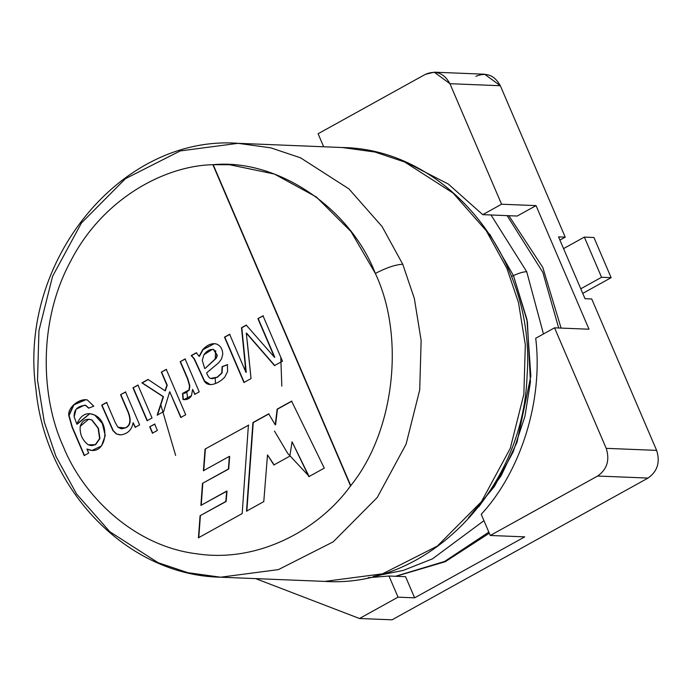<?xml version="1.0" encoding="UTF-8"?>
<svg xmlns="http://www.w3.org/2000/svg" width="692" height="692" viewBox="0 0 692 692"><rect width="100%" height="100%" fill="white"/><g stroke="black" fill="none" stroke-linecap="round" stroke-linejoin="round"><path stroke-width="1.04" d="M318.095 133.746L425.45 74.303L318.095 133.746L323.683 146.782L318.095 133.746M554.552 327.826L606.209 448.347L656.621 450.38L591.721 298.961L585.017 298.693L558.531 236.889L565.226 237.157L500.333 85.73L449.921 83.697L501.57 204.218L536.032 205.611L589.013 329.219L554.552 327.826L589.013 329.219L536.032 205.611L517.192 216.042L536.032 205.611L501.57 204.218L482.739 214.65L517.192 216.042L482.739 214.65L448.338 184.055L407.38 163.001L448.338 184.055L482.739 214.65L501.57 204.218L449.921 83.697C444.074 73.101 435.917 69.97 425.45 74.303L434.239 72.184L449.921 83.697L500.333 85.73L565.226 237.157L559.906 240.098L565.226 237.157L558.531 236.889L585.017 298.693L591.721 298.961L656.621 450.38C660.358 462.144 657.504 471.373 648.049 478.068L597.637 476.035L490.282 535.478L524.744 536.862L414.629 597.836L398.038 597.161L359.503 618.501L392.044 619.816L648.049 478.068L392.044 619.816L359.503 618.501L255.668 578.616L359.503 618.501L398.038 597.161L414.629 597.836L524.744 536.862L490.282 535.478L481.217 514.329C521.266 470.932 543.237 399.924 535.712 338.258L554.552 327.826L535.712 338.258C543.237 399.924 521.266 470.932 481.217 514.329L490.282 535.478L597.637 476.035C607.092 469.34 609.946 460.111 606.209 448.347L554.552 327.826M405.573 576.687L414.629 597.836L405.573 576.687L388.973 576.021L405.573 576.687M475.871 76.336C486.329 72.003 494.486 75.134 500.333 85.73L484.651 74.217L434.239 72.184M368.127 577.699L388.973 576.021L398.038 597.161L388.973 576.021L368.127 577.699M606.209 448.347C609.946 460.111 607.092 469.34 597.637 476.035L648.049 478.068C657.504 471.373 660.358 462.144 656.621 450.38L606.209 448.347M350.533 485.879L212.876 164.705C165.232 165.682 103.264 198.059 70.956 260.599C37.273 322.204 41.321 398.774 63.197 446.279C82.625 495.135 133.175 545.962 196.615 553.79C259.855 563.426 320.491 527.918 350.533 485.879C320.491 527.918 259.855 563.426 196.615 553.79C133.175 545.962 82.625 495.135 63.197 446.279C41.321 398.774 37.273 322.204 70.956 260.599C103.264 198.059 165.232 165.682 212.876 164.705C276.921 158.485 349.797 207.263 375.349 273.435C386.447 267.674 395.582 264.612 402.744 264.24L382.07 226.535L348.872 188.847L300.536 157.819L270.771 147.837L238.074 143.322L270.771 147.837L300.536 157.819L348.872 188.847L382.07 226.535L402.744 264.24C395.582 264.612 386.447 267.674 375.349 273.435C405.443 337.108 394.31 432.396 350.533 485.879C394.31 432.396 405.443 337.108 375.349 273.435L351.017 231.578L316.348 196.995L274.369 174.038L229.718 164.739L212.876 164.705L227.305 164.618L212.876 164.705L350.533 485.879M120.546 394.691L125.503 391.957L139.611 424.879L135.148 427.353L133.141 422.674C131.826 429.818 127.709 433.884 120.797 434.887L116.256 433.927L112.943 430.632L101.663 405.157L106.611 402.415L115.209 422.466L117.96 427.258L125.122 427.89C130.087 425.857 131.134 420.788 128.262 412.7L120.546 394.691L125.814 391.966L120.546 394.691L128.262 412.7C131.134 420.788 130.087 425.857 125.122 427.89L121.463 428.824L117.96 427.258L115.209 422.466L106.611 402.415L101.663 405.157L112.943 430.632L116.256 433.927L120.797 434.887C127.709 433.884 131.826 429.818 133.141 422.674L135.148 427.353L139.611 424.879L125.503 391.957L120.546 394.691M149.697 426.808L154.645 424.066L157.378 430.441L152.422 433.183L149.697 426.808L154.965 424.084L149.697 426.808L152.422 433.183L157.378 430.441L154.645 424.066L149.697 426.808M180.171 361.682L185.101 358.949L199.21 391.88L194.746 394.353L192.61 389.371L191.485 395.668C189.66 398.739 186.84 400.028 183.017 399.535L182.541 393.445L188.994 389.951L189.513 385.885L187.558 378.896L180.171 361.682L185.421 358.966L180.171 361.682L187.558 378.896L189.513 385.885L188.994 389.951L182.541 393.445L183.017 399.535L183.908 399.604L191.485 395.668L192.61 389.371L194.746 394.353L199.21 391.88L185.101 358.949L180.171 361.682M257.908 318.64L263.021 315.803L282.466 361.181L274.508 365.584L246.309 333.129L274.508 365.584L282.466 361.181L263.021 315.803L257.908 318.64L263.341 315.82L257.908 318.64L274.482 357.306L257.908 318.64M247.278 341.606L251.04 378.576L243.939 382.512L224.493 337.142L229.632 334.297L245.928 372.322L241.499 327.723L246.231 325.102L274.482 357.306L246.231 325.102L241.499 327.723L245.928 372.322L229.632 334.297L224.493 337.142L243.939 382.512L251.04 378.576L246.309 333.129M248.411 425.07L242.183 513.568L198.44 537.788L200.075 515.722L225.8 501.475L226.708 491.086L200.896 505.376L202.479 483.371L228.403 469.02L229.337 456.374L203.405 470.733L205.057 449.073L248.722 425.078L205.057 449.073L203.405 470.733L229.337 456.374L228.723 469.029L229.657 456.383L228.723 469.029L202.479 483.371L228.723 469.029L202.479 483.371L200.896 505.376L227.028 491.104L226.12 501.492L227.028 491.104L226.12 501.492L200.075 515.722L226.12 501.492L200.075 515.722L198.44 537.788L242.183 513.568L248.411 425.07M291.609 401.144L324.271 468.121L308.866 476.65L292.076 441.816L289.844 456.132L273.885 464.972L267.493 454.938L263.782 501.605L246.508 511.18L252.917 422.57L268.695 413.833L275.26 424.81L277.146 409.154L291.609 401.144L277.146 409.154L275.26 424.81L268.695 413.833L252.917 422.57L246.508 511.18L263.782 501.605L267.493 454.938L273.885 464.972L289.844 456.132L292.076 441.816L308.866 476.65L324.271 468.121L291.609 401.144M196.294 352.756L199.114 356.311L202.73 349.598C207.28 344.806 211.813 342.938 216.337 343.976C220.471 345.55 222.608 348.993 222.755 354.287L221.544 358.923L218.741 362.712L206.614 372.867C208.024 376.491 209.382 378.342 210.688 378.42L217.184 377.183L221.751 372.927L222.115 366.639L227.365 364.667L227.607 371.517L224.649 377.27C220.696 381.292 216.458 383.705 211.934 384.501C208.474 384.899 205.922 383.74 204.27 381.007L194.071 358.845L191.182 355.584L196.294 352.756L191.182 355.584L194.071 358.845L204.27 381.007L210.143 384.579L211.934 384.501C216.458 383.705 220.696 381.292 224.649 377.27L227.607 371.517L227.365 364.667L222.115 366.639L221.751 372.927L217.184 377.183L212.072 378.662L210.688 378.42C209.382 378.342 208.024 376.491 206.614 372.867L218.741 362.712L221.544 358.923L222.755 354.287C222.608 348.993 220.471 345.55 216.337 343.976L214.286 343.621L202.73 349.598L199.114 356.311L196.294 352.756M161.314 372.123L166.262 369.381L185.707 414.75L180.759 417.492L169.704 391.698L163.615 411.593L157.153 415.165L163.148 396.672L141.912 382.866L148.045 379.467L165.051 390.798L166.893 385.141L161.314 372.123L166.582 369.398L161.314 372.123L166.893 385.141L165.051 390.798L148.045 379.467L141.912 382.866L163.148 396.672L157.153 415.165L163.615 411.593L169.704 391.698L180.759 417.492L185.707 414.75L166.262 369.381L161.314 372.123M132.976 387.814L137.933 385.072L152.041 417.994L147.093 420.736L132.976 387.814L138.253 385.081L132.976 387.814L147.093 420.736L152.041 417.994L137.933 385.072L132.976 387.814M84.208 455.552L72.011 427.102L68.75 415.451C67.695 407.45 79.234 398.289 87.253 399.898L93.809 406.178L88.654 408.133L85.35 405.322C77.521 406.005 73.793 409.828 74.156 416.792L76.847 424.161C80.86 414.672 86.811 411.645 94.692 415.07C111.473 422.674 106.516 458.061 86.941 449.03L88.671 453.078L84.208 455.552L88.671 453.078L86.941 449.03L91.941 450.475L101.482 445.968L105.253 435.614L102.286 423.374L94.692 415.07L89.796 413.617L76.847 424.161L74.156 416.792L76.085 409.223L84.363 405.201L85.35 405.322L88.654 408.133L93.809 406.178L87.253 399.898L85.696 399.716L73.681 404.759L68.75 415.451L72.011 427.102L84.208 455.552M280.788 357.254L281.817 386.11M308.286 475.447L287.768 453.45L274.464 431.047M220.575 577.206L278.4 569.611L333.198 541.853L377.244 497.496L406.083 444.178L419.707 389.942L421.134 340.481L414.335 298.434L402.744 264.24L414.335 298.434L421.134 340.481L419.707 389.942L406.083 444.178L377.244 497.496L333.198 541.853L278.4 569.611L220.575 577.206L187.887 572.691L158.113 562.708L109.777 531.69L76.587 493.993L55.905 456.288L44.323 422.094L37.515 380.046L38.951 330.586L52.566 276.35L81.405 223.032L125.451 178.674L180.249 150.917L238.074 143.322C121.022 134.568 17.689 261.844 35.923 389.163C45.456 490.637 127.683 575.381 220.575 577.206L324.756 581.401L382.581 573.815L437.379 546.057L481.424 501.7L510.263 448.381L523.879 394.146L525.314 344.677L518.507 302.638L506.925 268.444L486.242 230.73L453.052 193.042L404.708 162.023L374.943 152.032L342.255 147.526L374.943 152.032L404.708 162.023L453.052 193.042L486.242 230.73L506.925 268.444L518.507 302.638L525.314 344.677L523.879 394.146L510.263 448.381L481.424 501.7L437.379 546.057L382.581 573.815L324.756 581.401C427.371 588.425 523.593 490.057 527.088 375.462C536.101 258.86 447.317 148.771 342.255 147.526L238.074 143.322M146.868 419.49L147.145 420.71L146.868 419.49M160.821 404.837L175.63 455.448L160.821 404.837M478.7 506.916L501.12 475.767L517.036 442.214L530.842 376.05L526.949 319.445L513.447 275.598L489.694 234.173M513.447 275.598C519.095 273.055 523.515 271.748 526.707 271.697C523.515 271.748 519.095 273.055 513.447 275.598L511.509 276.463L513.447 275.598L527.408 321.858L530.427 382.062L524.917 416.411L513.144 451.945L494.339 486.562L468.493 517.694M526.707 271.697L491.009 214.987L526.707 271.697L543.462 333.968L526.707 271.697M373.36 576.384L403.28 570.407L432.465 558.859L483.933 520.678L432.465 558.859L403.28 570.407L373.36 576.384M395.521 576.28L444.601 561.454L488.837 532.113L444.601 561.454L395.521 576.28M558.678 327.999L542.839 272.345L507.141 215.636L542.839 272.345L558.678 327.999M186.918 392.468L187.688 399.05M215.705 350.636L215.169 359.113M215.515 383.532L215.203 378.213M582.75 293.391L611.14 277.665L601.564 277.284L580.778 288.789L601.564 277.284L611.14 277.665L593.918 237.494L584.351 237.105L593.918 237.494L611.14 277.665L582.75 293.391M563.556 248.618L584.351 237.105L601.564 277.284L584.351 237.105L563.556 248.618M350.853 485.888L213.197 164.713L350.853 485.888M309.186 476.658L292.076 441.816L309.186 476.658M274.196 464.981L267.493 454.938L274.196 464.981M246.828 511.189L252.917 422.57L269.015 413.851L253.237 422.587L246.828 511.189M275.58 424.827L277.146 409.154L291.929 401.161L277.466 409.171L275.58 424.827M203.725 470.742L205.377 449.082L203.725 470.742M201.216 505.394L202.799 483.388L201.216 505.394M198.76 537.805L200.395 515.739L198.76 537.805M274.828 365.601L246.629 333.146L274.828 365.601M244.259 382.529L224.493 337.142L229.952 334.305L224.813 337.151L244.259 382.529M246.248 372.339L241.499 327.723L246.551 325.119L241.819 327.74L246.248 372.339M274.802 357.314L258.228 318.649L274.802 357.314M199.434 356.328L203.05 349.616L214.442 343.63L203.05 349.616L199.434 356.328M212.228 378.671L217.504 377.192L222.071 372.945L222.115 366.639L227.685 364.675L222.435 366.648L222.071 372.945L217.504 377.192L212.392 378.68M210.299 384.579L204.59 381.015L194.391 358.854L191.182 355.584L196.615 352.764L191.502 355.602L194.391 358.854L204.59 381.015L210.299 384.579M204.711 368.507L202.28 360.428L203.906 354.745L212.383 349.33L213.802 349.529L212.695 349.339L213.802 349.529L217.02 355.446L215.835 358.344L205.022 368.516L215.835 358.344L217.02 355.446L213.482 349.521C209.953 349.053 206.761 350.801 203.906 354.745L202.28 360.428L204.711 368.507M205.022 368.516L216.155 358.352L217.34 355.454L213.802 349.529L217.34 355.454L216.155 358.352L205.022 368.516M195.066 394.362L192.61 389.371L195.066 394.362M184.063 399.613L183.017 399.535L182.861 393.463L183.337 399.552L184.063 399.613M183.086 393.48L189.314 389.959L189.833 385.894L187.878 378.913L180.491 361.691L187.878 378.913L189.833 385.894L189.314 389.959L184.712 393.411M181.079 417.51L169.704 391.698L181.079 417.51M157.473 415.174L163.468 396.689L141.912 382.866L148.365 379.484L142.232 382.875L163.468 396.689L157.473 415.174M165.371 390.807L167.213 385.159L161.634 372.14L167.213 385.159L165.371 390.807M152.742 433.192L150.017 426.817L152.742 433.192M147.413 420.753L133.296 387.823L147.413 420.753M135.468 427.362L133.141 422.674L135.468 427.362M119.863 434.905L116.576 433.936L113.263 430.649L101.663 405.157L106.931 402.424L101.975 405.166L113.263 430.649L116.576 433.936L119.863 434.905M121.628 428.824L125.442 427.907C130.407 425.865 131.454 420.805 128.582 412.709L120.866 394.708L128.582 412.709C131.454 420.805 130.407 425.865 125.442 427.907L121.628 428.824M84.528 455.57L72.331 427.111L69.07 415.459L73.932 404.829L85.86 399.725L73.932 404.829L69.07 415.459L72.331 427.111L84.528 455.57M88.974 408.142L85.67 405.339L84.519 405.209L85.67 405.339L88.974 408.142M77.167 424.179L89.951 413.626L77.167 424.179M92.105 450.483L86.941 449.03L92.105 450.483M88.645 419.196L91.742 419.992L98.091 428.21L99.631 438.494L95.288 444.671L91.361 445.631L88.187 444.792C82.261 440.129 79.606 433.979 80.211 426.333L88.645 419.196L92.053 420.001L98.411 428.218L99.951 438.503L95.608 444.688L91.526 445.639L95.608 444.688L99.951 438.503L98.411 428.218L92.053 420.001L88.801 419.205M98.091 428.21L91.742 419.992C86.145 418.167 82.305 420.286 80.211 426.333C79.606 433.979 82.261 440.129 88.187 444.792L95.288 444.671L99.631 438.494L98.091 428.21M508.871 215.705L542.779 267.415L561.091 328.094M489.305 533.212L445.233 561.714L395.936 576.298M245.271 365.679L245.271 370.056"/></g></svg>

